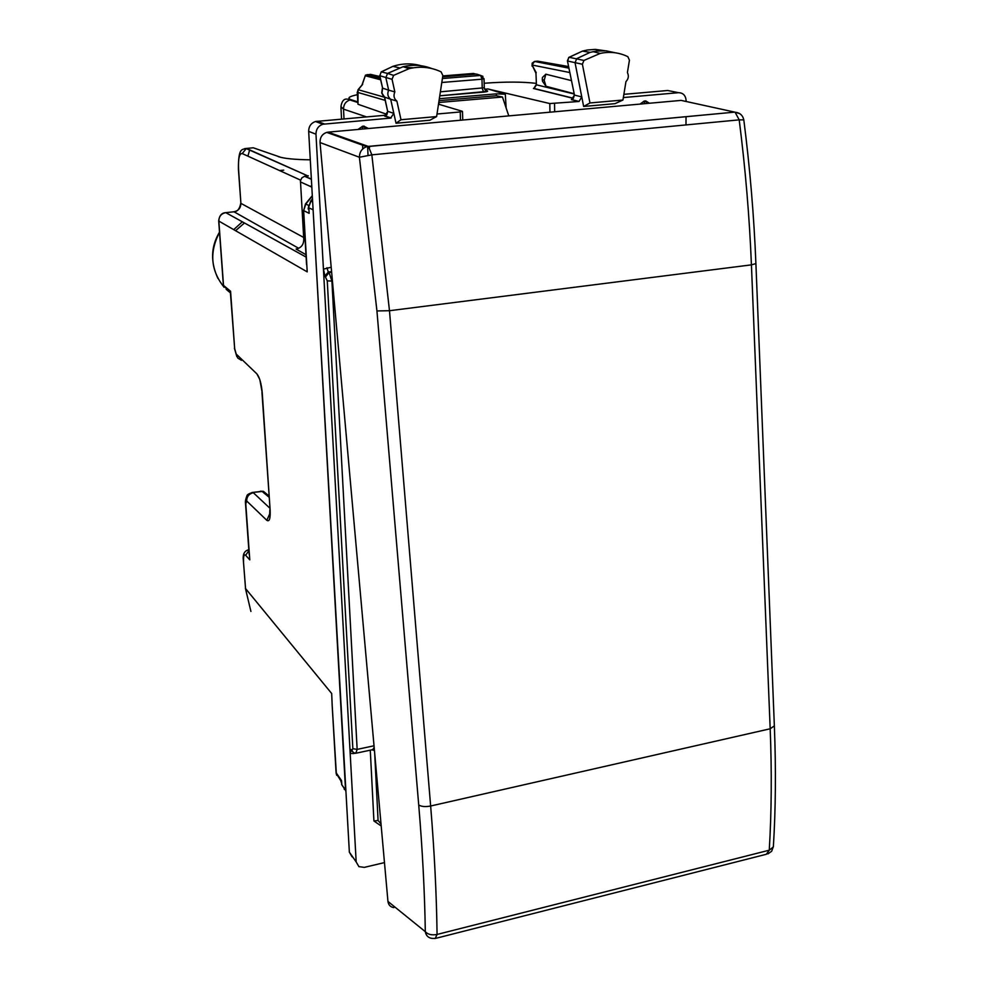 <?xml version="1.0" encoding="UTF-8"?>
<svg xmlns="http://www.w3.org/2000/svg" width="988" height="988" viewBox="0 0 988 988"><rect width="100%" height="100%" fill="white"/><g stroke="black" fill="none" stroke-linecap="round" stroke-linejoin="round"><path stroke-width="1.48" d="M309.837 186.201L311.763 186.226M247.902 156.153L249.68 149.855M251.298 147.978L253.274 147.792L281.284 157.475M244.678 148.608L253.274 147.792M233.563 211.827L234.02 211.778C238.466 210.827 240.763 208.023 240.899 203.355L303.662 237.441M238.441 169.578L240.899 203.355L238.59 169.714C238.096 158.71 239.306 153.325 242.208 153.56L300.599 180.137M240.751 203.207C239.763 208.764 237.528 211.617 234.02 211.778L298.709 248.309L233.983 211.79L225.77 212.642C221.683 212.877 219.336 215.606 218.681 220.83L218.842 221.09C218.941 216.409 221.238 213.593 225.733 212.642L225.363 212.679M307.898 175.938L246.432 148.422L242.208 153.56M311.356 178.976L304.576 176.272L301.846 177.852L300.463 180.792L303.785 239.652C303.588 244.863 301.019 248 296.067 249.075L305.984 254.706M305.094 176.185L308.404 175.864M332.079 703.802L336.081 772.678L341.576 780.693L341.811 784.843L345.541 789.98L312.949 207.122M345.541 789.98L345.961 791.931M305.465 203.997L303.649 210.654L305.786 204.034L312.319 196.056M306.552 264.562L303.415 210.444M332.079 703.728L336.328 773.493L341.07 781.162M332.227 706.272L331.684 693.502L245.543 588.539L243.419 561.11C242.505 554.354 244.308 550.612 248.84 549.871L247.753 550.02M341.465 782.101L341.811 784.843L345.578 790.351M312.653 201.885L310.998 201.107L308.589 207.418L310.701 201.021L312.504 199.267M260.437 491.197L263.426 491.345L266.34 493.753M249.161 554.392L245.518 503.472M227.326 289.583L223.535 285.618L218.842 221.09L307.206 271.861L303.649 210.654L309.145 213.309L308.836 207.789L312.751 209.654M248.89 550.625L245.666 555.293L249.779 559.85L245.777 503.905L246.667 500.965L266.822 520.33C269.366 522.022 270.465 518.663 270.144 510.265L262.252 392.915C261.388 383.628 259.597 377.28 256.88 373.872L236.194 354.05L234.662 348.579L230.439 292.967M218.694 220.942L223.374 285.297L230.575 291.275L234.662 348.579M308.589 207.579L308.627 208.233M308.589 206.393L308.157 209.036M340.946 781.446L341.478 782.768M438.758 102.493L502.472 97.022L496.322 95.737L439.043 100.64M502.472 97.022L508.783 115.892M438.697 102.925L439.252 104.395M627.862 56.687L629.43 60.194L627.417 72.581C628.998 75.866 628.504 78.892 625.947 81.621L622.946 100.023L589.96 102.962L582.401 64.257L583.933 60.441L600.235 53.401C609.954 51.364 619.167 52.45 627.862 56.687M615.512 52.821L606.039 50.82L596.246 51.067L590.108 52.376L576.696 58.663L575.065 62.787L583.649 106.469L589.96 102.962M583.649 106.469L615.03 103.666L622.946 100.023M393.619 75.372L392.051 79.312L394.842 91.909C393.273 95.638 393.94 98.701 396.88 101.085L401.005 119.733L436.622 116.572L442.859 75.508L441.08 71.84C430.916 67.098 420.258 66.035 409.118 68.654L393.619 75.372L387.555 73.421L403.03 66.727C412.922 64.368 422.506 64.973 431.805 68.543M394.842 91.909L388.655 90.167L385.863 77.669L387.555 73.421L381.356 71.877L392.903 66.357C402.4 63.294 411.811 63.096 421.147 65.764M436.622 116.572L429.891 120.215L396.027 123.241L401.005 119.733M357.224 101.69L355.939 101.9M357.36 94.7C348.875 96.491 346.825 98.17 351.209 99.763L349.95 99.973C344.997 97.59 341.984 99.825 340.922 106.704L343.515 109.137L344.009 118.856M331.647 272.231L329.127 272.527L331.919 281.148L357.15 749.386L355.816 753.264L353.457 752.658L353.457 753.548L350.184 753.399L351.049 749.522L351.839 750.398L352.852 748.706L357.15 749.386L374.032 745.792M372.711 749.645L374.168 747.36M396.027 123.241L393.829 113.361L390.606 118.103L322.866 124.229C318.346 125.859 316.049 129.181 315.975 134.195L323.434 269.144L324.99 276.035L327.263 280.864L352.852 748.706M331.202 267.229L323.434 269.144L356.174 861.931L358.916 866.649L364.337 867.365L384.48 862.598M326.917 267.723L328.275 272.021L324.99 276.035M352.148 751.498L351.049 749.522M385.604 115.769L384.628 116.078L387.815 111.372L393.829 113.361L390.68 99.282L396.88 101.085M381.022 823.93L378.071 820.497L373.921 820.991L370.278 750.164M568.73 57.465L567.73 61.046L582.401 64.257M604.792 50.721L595.319 49.4L587.255 50.005L582.463 51.104L568.977 57.304L567.408 60.75L574.473 95.095L581.771 96.898L579.079 101.443L571.41 99.677L574.473 95.095L567.433 60.886M381.207 71.877L379.837 75.73L381.22 71.877L392.903 66.357L399.251 67.814M379.651 75.619L382.603 88.13L381.936 93.156L384.641 97.182L387.605 111.101L384.456 97.046L390.68 99.282C387.765 96.898 387.098 93.86 388.655 90.167L382.615 88.142L379.837 75.73L392.051 79.312M356.174 861.931L349.357 852.15L308.676 131.367C308.738 126.39 311.01 123.105 315.481 121.499L386.432 115.139M437.017 114.015L460.235 111.965L460.494 120.24M366.523 128.687L362.645 126.229L358.014 129.453M363.646 126.143L368.524 128.514M369.549 147.607L369.487 146.273M438.511 104.172L462.236 111.273L460.235 111.965M685.981 124.92L686.043 116.683M686.154 101.492L686.154 100.825C685.734 95.527 683.177 92.823 678.509 92.687L667.69 90.501L623.873 94.342M623.342 97.565L678.509 92.687M496.47 95.762L496.346 93.86L505.313 94.181L487.862 88.945L549.81 103.555L578.659 101.505M649.388 103.246L645.819 100.949L644.262 101.048L640.026 104.086M349.357 852.15L352.074 856.831M487.862 88.945L484.614 89.229M572.694 99.257L571.41 99.677M534.261 88.228L536.435 84.82L535.965 73.396M535.953 73.223L532.05 65.01L534.52 61.441L537.571 61.145L568.557 66.542M534.656 61.404L568.829 67.925M369.5 76.854L369.771 75.113M370.265 74.409L365.474 75.15L362.028 84.882M357.236 92.217L357.977 104.246L358.014 89.772M361.966 85.042L358.064 89.723L357.409 92.316L385.197 100.368M362.25 84.61L365.474 75.15M546.031 86.289L544.19 80.398L545.833 74.199L542.449 77.447L542.289 79.373L542.511 81.275L546.031 86.289L573.929 93.662M545.833 74.199L571.336 80.584M387.024 114.386L357.977 104.246M496.346 93.86L439.339 98.714M484.281 87.759L440.389 91.835M485.133 90.044L487.269 90.76C488.368 91.304 487.158 91.748 483.638 92.106L439.784 95.824M473.289 73.458L478.711 74.779M442.661 76.817L476.611 74.075L480.65 75.434L481.983 79.188L484.034 78.707M755.906 263.586L751.423 264.858C749.472 216.854 745.397 168.516 739.197 119.857L371.846 154.844L368.475 146.508L366.783 146.656C361.979 148.361 359.521 151.893 359.397 157.253L371.846 154.844L389.482 310.714L430.644 806.01C434.411 851.619 436.548 894.424 437.067 934.45L769.257 850.199C771.566 812.148 771.875 771.677 770.183 728.786L430.644 806.01C425.248 807.011 421.271 806.653 418.714 804.924L376.934 310.936L359.397 157.253L320.038 142.544C319.939 137.394 322.174 134.01 326.732 132.392L328.115 132.145L368.228 146.397L734.751 112.126L681.14 100.393L328.115 132.145M393.841 907.626C390.421 907.021 388.457 904.959 387.951 901.439L320.038 142.544M245.666 555.293C244.024 553.984 243.332 556.096 243.579 561.604M230.142 292.658L226.153 289.286M223.733 286.779C210.679 270.181 209.271 252.039 219.521 232.365M310.281 159.821C294.72 159.611 284.038 158.549 278.246 156.623M243.431 561.332L245.543 588.539M307.848 175.913L245.963 148.484C242.097 149.929 238.219 147.298 238.429 169.467L238.59 169.714M312.307 195.649L305.502 203.948L308.688 205.405M303.785 239.652L305.156 240.405M306.119 257.078L225.77 212.642L306.119 257.102M311.825 187.115L300.414 181.891M245.777 503.905L245.493 503.127C245.209 501.336 245.691 498.94 246.914 495.914C246.951 494.729 248.939 493.568 252.879 492.395L261.981 491.332L269.008 497.174M246.667 500.965C246.765 496.569 248.976 493.815 253.311 492.703L269.736 508.079M251.891 492.53L263.426 491.345L268.921 495.902M266.822 520.33L269.885 513.488M270.144 510.265L261.968 392.508M259.881 379.849L262.252 392.915M256.88 373.872L259.622 379.083M241.443 360.311L237.775 358.076L236.194 354.05M242.344 221.806L233.687 229.624M310.664 201.07L312.48 198.86M344.009 787.868L344.367 789.511M283.729 170.146L279.53 170.554M583.933 60.441L569.212 57.304L582.463 51.104L590.108 52.376M366.499 116.893L343.515 109.137C343.602 104.456 345.751 101.394 349.95 99.973L357.73 102.468M536.138 83.363C522.59 81.745 505.646 81.683 485.306 83.177L484.157 83.276M332.437 281.086L327.263 280.864M331.598 271.626L328.275 272.021L329.127 272.527L325.842 276.554M353.457 752.658L351.851 750.411M354.976 753.226L353.457 753.548M371.957 749.806L374.452 750.547M378.083 820.509L374.662 752.893M381.207 825.98L373.921 820.991M390.606 118.103L384.628 116.078M413.342 67.802L404.944 67.332M324.385 123.957L316.987 121.228M315.975 134.195L308.676 131.367M554.552 103.629L554.676 111.768M549.81 103.555L549.946 112.187M573.324 98.392L533.446 88.488M357.705 101.838L351.209 99.763M535.965 73.371L536.435 84.82L573.979 93.946M536.225 72.704L532.05 65.01L569.743 72.532M384.493 97.232L358.249 89.735L362.658 84.35M379.849 76.508L370.525 74.384M367.82 74.594L380.145 77.805M365.548 75.817L380.578 79.769M542.289 79.373L544.19 80.398M506.128 107.951L505.313 94.181M485.096 89.994L487.269 90.76M441.809 82.486L481.983 79.188L482.23 88.327L483.638 92.106M442.797 75.915L473.585 73.433M442.402 78.509L480.588 75.409L482.947 76.36M368.03 155.301L367.61 146.471M362.757 148.904L362.547 144.372M362.645 126.229L363.325 126.266L361.954 129.107M648.042 103.37L644.942 101.072L643.966 103.74M644.262 101.048L645.164 100.974M376.934 310.936L389.482 310.714L751.423 264.858L770.183 728.786L774.357 725.871M739.629 113.583L734.751 112.126L366.783 146.656L326.732 132.392M387.951 901.439L425.309 931.672C424.692 892.164 422.494 849.915 418.714 804.924M425.309 931.672C425.976 935.488 428.113 937.723 431.731 938.365L435.239 938.477L437.067 934.45C431.781 935.426 427.866 934.512 425.309 931.672M739.197 119.857L735.084 112.224C739.851 112.718 742.766 115.275 743.816 119.894L739.197 119.857M436.313 938.205L766.355 854.262L769.257 850.199L773.357 846.926C775.691 809.086 776.025 768.874 774.37 726.291L755.906 263.734C754.005 216.113 749.966 168.17 743.816 119.894L743.841 120.067M773.382 846.42L771.653 851.273L767.824 853.928M217.928 278.406C208.579 258.152 213.075 243.048 219.509 232.131M245.394 588.255L250.915 611.424M296.116 249.075L305.984 254.682M311.381 179.297L304.576 176.272M336.105 773.048L336.686 775.296M270.23 514.365L269.625 515.452L269.848 509.771M236.824 356.582L234.415 348.245M223.387 285.446L223.98 287.273M235.564 230.698L244.468 222.979M345.565 790.301L341.589 784.386M600.235 53.401L592.985 51.648M409.106 68.654L403.03 66.727M340.959 107.63L341.552 119.079M372.686 749.657L356.557 753.103M579.079 101.443L571.83 99.615C573.373 98.467 574.164 96.898 574.176 94.934M391.162 118.004L385.184 115.979C386.432 115.991 387.247 114.423 387.629 111.261M322.854 124.229L315.481 121.499M462.483 111.471L462.742 120.042M573.423 98.257L533.841 88.426L536.163 84.684M568.866 68.135L534.52 61.441L532.174 63.158L532.038 66.073M366.931 74.668L380.219 78.138M381.726 92.909L382.418 88.043M381.763 93.057L383.319 95.972M442.402 78.534L480.65 75.434L484.034 78.768L484.281 87.808C485.404 90.538 486.294 91.723 486.948 91.39L439.784 95.799M364.164 126.118L362.435 126.254M645.819 100.949L644.102 101.072"/></g></svg>
